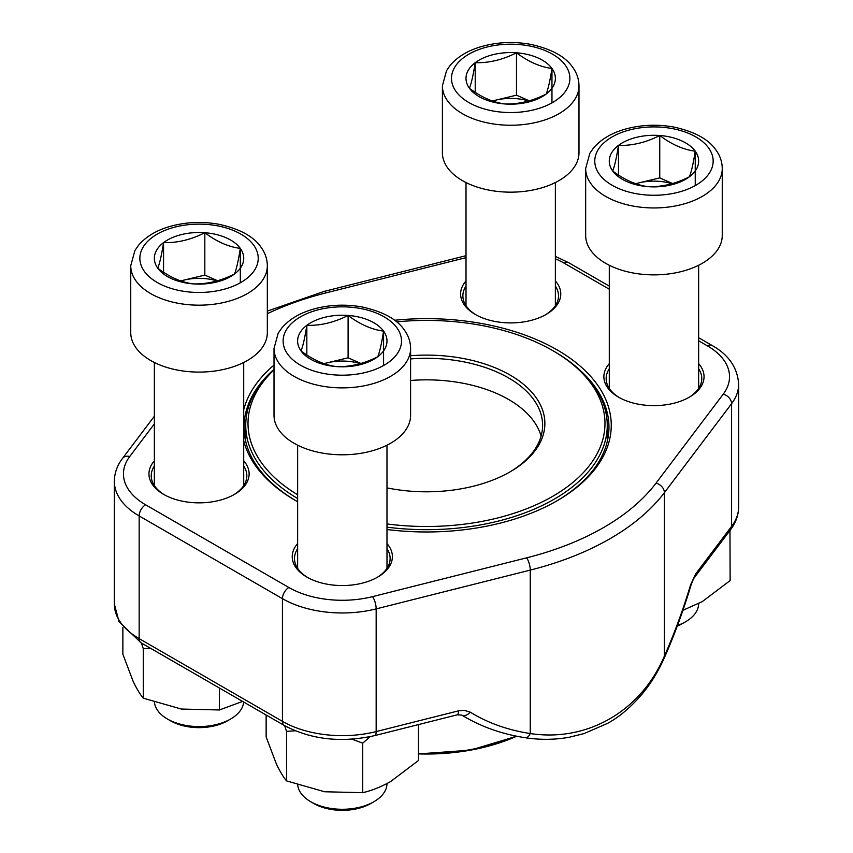 <?xml version="1.0" encoding="UTF-8"?>
<svg xmlns="http://www.w3.org/2000/svg" width="853" height="853" viewBox="0 0 853 853"><rect width="100%" height="100%" fill="white"/><g stroke="black" fill="none" stroke-linecap="round" stroke-linejoin="round"><path stroke-width="1.28" d="M230.63 719.015L227.463 720.838A40.208 23.212 180 0 1 170.611 720.838L167.444 719.015A44.676 25.793 0 0 0 230.63 719.015A44.676 25.793 0 0 0 243.659 702.03M204.827 232.72A44.687 25.803 180 0 1 240.311 248.404A44.687 25.803 180 0 1 234.522 273.994A44.687 25.803 180 0 1 193.247 283.889A44.687 25.803 180 0 1 157.762 268.194A44.687 25.803 180 0 1 163.563 242.615A44.687 25.803 180 0 1 204.827 232.72C216.619 241.634 228.444 246.869 240.311 248.404C238.382 260.613 236.452 269.143 234.522 273.994C220.746 280.989 206.991 284.294 193.247 283.889C181.454 282.375 169.63 277.15 157.762 268.194C159.692 263.396 161.622 254.876 163.563 242.615C177.307 243.02 191.061 239.714 204.827 232.72L204.827 275.103L217.622 280.754M267.33 332.659A68.293 39.43 180 0 1 199.037 372.089A68.293 39.43 180 0 1 130.744 332.659L130.744 265.741A68.293 39.43 180 0 0 199.037 305.171A68.293 39.43 180 0 0 267.33 265.741L267.33 332.659M154.446 702.307A44.676 25.793 0 0 0 157.784 710.666A44.676 25.793 0 0 0 167.444 719.015M240.311 248.404L240.311 282.801M180.868 280.957A38.705 22.349 180 0 1 184.195 280.051L204.827 275.103M180.676 280.893L184.195 280.051A38.705 22.349 180 0 1 217.078 280.914M163.563 242.615L163.563 272.246M677.474 625.484A44.676 25.793 0 0 0 685.556 621.794L682.389 623.618A40.208 23.212 180 0 1 677.239 626.134M659.753 135.499A44.687 25.803 180 0 1 695.238 151.194A44.687 25.803 180 0 1 689.437 176.774A44.687 25.803 180 0 1 648.173 186.668A44.687 25.803 180 0 1 612.689 170.984A44.687 25.803 180 0 1 618.478 145.405A44.687 25.803 180 0 1 659.753 135.499C671.546 144.424 683.37 149.648 695.238 151.194C693.308 163.392 691.378 171.922 689.437 176.774C675.672 183.779 661.907 187.074 648.173 186.668C636.381 185.165 624.556 179.93 612.689 170.984C614.618 166.186 616.548 157.656 618.478 145.405C632.222 145.799 645.988 142.504 659.753 135.499L659.753 177.882L672.548 183.544M722.256 235.439A68.293 39.43 180 0 1 653.963 274.869A68.293 39.43 180 0 1 585.67 235.439L585.67 168.521A68.293 39.43 180 0 0 653.963 207.951A68.293 39.43 180 0 0 722.256 168.521L722.256 235.439M685.556 621.794A44.676 25.793 0 0 0 698.639 603.625M695.238 151.194L695.238 185.581M635.794 183.736A38.705 22.349 180 0 1 639.121 182.83L659.753 177.882M635.602 183.672L639.121 182.83A38.705 22.349 180 0 1 672.004 183.704M618.478 145.405L618.478 175.036M516.481 52.79A44.687 25.803 180 0 1 551.966 68.475A44.687 25.803 180 0 1 546.165 94.054A44.687 25.803 180 0 1 504.901 103.959A44.687 25.803 180 0 1 469.417 88.264A44.687 25.803 180 0 1 475.217 62.685A44.687 25.803 180 0 1 516.481 52.79C528.274 61.704 540.098 66.929 551.966 68.475C550.036 80.683 548.106 89.202 546.165 94.054C532.4 101.059 518.645 104.354 504.901 103.959C493.109 102.445 481.284 97.221 469.417 88.264C471.346 83.466 473.276 74.936 475.217 62.685C488.95 63.09 502.716 59.785 516.481 52.79L516.481 95.173L529.276 100.825M578.984 152.719A68.293 39.43 180 0 1 510.691 192.16A68.293 39.43 180 0 1 442.398 152.719L442.398 85.801A68.293 39.43 180 0 0 510.691 125.242A68.293 39.43 180 0 0 578.984 85.801L578.984 152.719M551.966 68.475L551.966 102.872M492.522 101.027A38.705 22.349 180 0 1 495.849 100.121L516.481 95.173M492.33 100.963L495.849 100.121A38.705 22.349 180 0 1 528.732 100.985M475.217 62.685L475.217 92.316M373.902 801.724L370.735 803.547A40.208 23.212 180 0 1 313.883 803.547L310.716 801.724A44.676 25.793 0 0 0 373.902 801.724A44.676 25.793 0 0 0 386.985 783.555M348.099 315.439A44.687 25.803 180 0 1 383.583 331.124A44.687 25.803 180 0 1 377.783 356.703A44.687 25.803 180 0 1 336.519 366.598A44.687 25.803 180 0 1 301.034 350.914A44.687 25.803 180 0 1 306.835 325.334A44.687 25.803 180 0 1 348.099 315.439C359.891 324.353 371.716 329.578 383.583 331.124C381.654 343.332 379.724 351.852 377.783 356.703C364.018 363.709 350.252 367.003 336.519 366.598C324.726 365.095 312.902 359.859 301.034 350.914C302.964 346.115 304.894 337.585 306.835 325.334C320.568 325.739 334.333 322.434 348.099 315.439L348.099 357.812L360.894 363.474M410.602 415.368A68.293 39.43 180 0 1 342.309 454.798A68.293 39.43 180 0 1 274.016 415.368L274.016 348.45A68.293 39.43 180 0 0 342.309 387.88A68.293 39.43 180 0 0 410.602 348.45L410.602 415.368M297.718 785.016A44.676 25.793 0 0 0 301.056 793.386A44.676 25.793 0 0 0 310.716 801.724M383.583 331.124L383.583 365.51M324.14 363.677A38.705 22.349 180 0 1 327.467 362.76L348.099 357.812M323.948 363.613L327.467 362.76A38.705 22.349 180 0 1 360.35 363.634M306.835 325.334L306.835 354.965M219.445 688.051L219.445 709.963L181.358 709.046L143.272 698.18C139.945 694.182 136.544 688.52 133.068 681.163L122.864 654.198L122.864 627.467M242.593 701.422L219.445 709.963M150.331 648.152L143.272 648.653L143.272 698.18M143.272 648.653L141.385 642.981M729.965 530.491L730.136 580.552L702.254 601.632L682.922 610.3M730.136 531.024L729.422 531.206M418.482 724.581L418.482 760.481L390.599 781.561C381.099 786.903 371.812 790.603 362.717 792.682L324.63 791.765L286.544 780.89C283.217 776.902 279.816 771.229 276.34 763.883L266.136 736.917L266.136 715.006M370.159 736.651L362.717 743.155L362.717 792.682M295.159 730.797L286.544 731.373L286.544 780.89M286.544 731.373L284.657 725.7M362.717 743.155L351.958 739.167M555.367 280.925A50.082 28.917 180 0 1 546.112 314.437A50.082 28.917 180 0 1 475.281 314.437L475.281 314.437A50.082 28.917 180 0 1 466.015 280.925M698.639 363.634A50.082 28.917 180 0 1 689.373 397.157A50.082 28.917 180 0 1 618.542 397.157L618.542 397.157A50.082 28.917 180 0 1 609.287 363.634M386.985 543.574A50.082 28.917 180 0 1 377.719 577.086A50.082 28.917 180 0 1 306.888 577.086L306.888 577.086A50.082 28.917 180 0 1 297.633 543.574M243.713 460.855A50.082 28.917 180 0 1 234.458 494.377A50.082 28.917 180 0 1 163.627 494.377L163.627 494.377A50.082 28.917 180 0 1 154.361 460.855M297.633 501.745A184.749 106.657 180 0 1 295.863 500.743L295.863 500.743A184.749 106.657 180 0 1 243.713 440.798M243.713 409.845A184.749 106.657 180 0 1 274.016 365.105M394.587 320.259A184.749 106.657 180 0 1 590.415 376.109A184.749 106.657 180 0 1 557.137 500.743A184.749 106.657 180 0 1 386.985 529.51M525.299 737.728A9.106 4.873 -81.4 0 0 530.246 733.537C587.312 742.281 641.093 711.007 664.391 656.085L664.391 492.65A259.525 149.84 180 0 1 530.246 570.103L376.162 608.893A84.692 48.898 180 0 1 282.428 598.657L139.156 515.937A84.692 48.898 180 0 1 114.345 481.359L114.345 604.041A84.692 48.898 0 0 0 139.156 638.62L139.156 515.937A9.106 5.257 -60 0 1 145.596 504.784L288.868 587.504A75.586 43.642 0 0 0 372.526 596.642L526.61 557.841A250.419 144.583 0 0 0 656.042 483.118L723.237 394.161A75.586 43.642 0 0 0 707.404 345.86L698.639 340.795M556.327 501.201A182.467 105.345 0 0 0 608.967 427.182A182.467 105.345 0 0 0 580.466 370.639M272.533 370.639A182.467 105.345 0 0 0 244.033 427.182A182.467 105.345 0 0 0 296.673 501.201M688.552 397.626A47.811 27.605 0 0 0 701.774 378.572A47.811 27.605 0 0 0 698.639 368.741M609.287 368.741A47.811 27.605 0 0 0 606.152 378.572A47.811 27.605 0 0 0 619.374 397.626M545.28 314.906A47.811 27.605 0 0 0 558.502 295.852A47.811 27.605 0 0 0 555.367 286.022M466.015 286.022A47.811 27.605 0 0 0 462.88 295.852A47.811 27.605 0 0 0 476.102 314.906M376.898 577.556A47.811 27.605 0 0 0 390.12 558.502A47.811 27.605 0 0 0 386.985 548.671M297.633 548.671A47.811 27.605 0 0 0 294.498 558.502A47.811 27.605 0 0 0 307.72 577.556M233.626 494.836A47.811 27.605 0 0 0 246.848 475.782A47.811 27.605 0 0 0 243.713 465.951M154.361 465.951A47.811 27.605 0 0 0 151.226 475.782A47.811 27.605 0 0 0 164.448 494.836M694.587 577.31A9.106 6.813 -142.9 0 0 695.675 573.92L690.578 584.891A9.106 1.216 -163.2 0 1 690.951 585.425C694.267 576.244 693.937 578.782 694.587 577.31L730.509 529.766A9.106 6.813 -142.9 0 0 731.586 526.376L731.586 403.693L664.391 492.65A9.106 6.813 -142.9 0 0 656.042 483.118M690.951 585.425C683.157 611.228 674.296 635.314 664.37 657.684A9.106 4.041 -156 0 0 664.391 656.085A229.766 75 104.1 0 0 690.578 584.891M288.868 587.504A9.106 5.257 -60 0 0 282.428 598.657L282.428 721.339A9.106 5.257 120 0 0 284.316 725.498L141.044 642.789A9.106 5.257 120 0 1 139.156 638.62L282.428 721.339A84.692 48.898 0 0 0 376.162 731.575L458.519 710.848A9.106 2.975 75.9 0 1 457.123 714.846L374.744 735.595A9.106 2.975 75.9 0 0 376.162 731.575L376.162 608.893A9.106 2.975 -104.1 0 0 372.526 596.642M461.846 715.102A9.106 5.8 -58.4 0 0 470.195 712.127L464.053 710.293L458.519 710.848M410.602 355.733A118.386 68.347 180 0 1 532.571 393.116A118.386 68.347 180 0 1 510.211 471.784A118.386 68.347 180 0 1 386.985 487.884M386.985 523.945A178.48 103.042 0 0 0 582.759 473.255A178.48 103.042 0 0 0 552.712 350.594A178.48 103.042 0 0 0 396.634 321.869M274.016 369.903A178.48 103.042 0 0 0 297.633 494.761M297.633 498.504A180.761 104.365 180 0 1 245.739 425.316A180.761 104.365 180 0 1 274.016 369.285M552.712 350.594L554.322 351.521A180.761 104.365 180 0 1 607.261 425.316A180.761 104.365 180 0 1 386.985 527.154M541.09 436.096A116.104 67.035 0 0 0 410.602 380.481M509.401 472.253A116.104 67.035 0 0 0 542.604 425.316A116.104 67.035 0 0 0 410.602 358.921M253.704 245.195A59.188 34.173 0 0 0 152.047 237.529A59.188 34.173 0 0 0 191.36 292.184A59.188 34.173 0 0 0 253.704 245.195M708.63 147.985A59.188 34.173 0 0 0 606.973 140.308A59.188 34.173 0 0 0 646.286 194.974A59.188 34.173 0 0 0 708.63 147.985M565.358 65.265A59.188 34.173 0 0 0 463.701 57.588A59.188 34.173 0 0 0 503.014 112.255A59.188 34.173 0 0 0 565.358 65.265M396.976 327.915A59.188 34.173 0 0 0 295.319 320.238A59.188 34.173 0 0 0 334.632 374.904A59.188 34.173 0 0 0 396.976 327.915M470.195 712.127A229.766 171.965 142.9 0 0 530.246 733.537L530.246 570.103A9.106 2.975 -104.1 0 0 526.61 557.841M695.675 573.92L731.586 526.376A84.692 48.898 0 0 0 738.655 506.831L738.655 384.149A84.692 48.898 180 0 1 731.586 403.693A9.106 6.813 -142.9 0 0 723.237 394.161M154.361 423.909L129.763 456.483A75.586 43.642 0 0 0 145.596 504.784M609.287 289.21L564.132 263.14A75.586 43.642 0 0 0 555.367 258.8M466.015 257.638L326.39 292.792A250.419 144.583 0 0 0 267.33 313.701M707.404 345.86A9.106 5.257 -60 0 1 711.956 345.401L698.639 337.713M564.132 263.14A9.106 5.257 -60 0 1 568.684 262.692L555.367 256.422M326.39 292.792A9.106 2.975 -104.1 0 0 324.172 291.395L267.33 311.089M129.763 456.483A9.106 6.813 -142.9 0 0 122.491 458.434C117.17 465.45 114.451 473.095 114.345 481.359M418.482 753.338A147.974 85.439 0 0 0 515.969 736.075M516.705 736.224A147.292 85.044 180 0 1 418.482 753.903L470.355 750.182L516.747 736.235M154.361 362.482L154.361 485.613M243.713 362.482L243.713 485.613M267.33 265.741C267.256 259.099 265.176 252.957 261.093 247.317C253.778 236.516 239.64 228.817 218.699 224.232C201.862 221.258 185.485 222.036 169.587 226.557C156.142 230.491 145.756 236.782 138.431 245.419L134.902 250.537L130.744 265.741M609.287 265.262L609.287 388.403M698.639 265.262L698.639 388.403M722.256 168.521C722.182 161.878 720.103 155.736 716.019 150.096C708.704 139.295 694.566 131.597 673.625 127.012C656.789 124.048 640.411 124.826 624.513 129.336C611.068 133.281 600.683 139.572 593.357 148.198L589.828 153.327L585.67 168.521M466.015 182.553L466.015 305.683M555.367 182.553L555.367 305.683M578.984 85.801C578.91 79.169 576.831 73.027 572.747 67.387C565.432 56.575 551.294 48.888 530.353 44.303C513.517 41.328 497.139 42.106 481.241 46.627C467.796 50.562 457.411 56.852 450.085 65.489L446.556 70.607L442.398 85.801M297.633 445.202L297.633 568.333M386.985 445.202L386.985 568.333M410.602 348.45C410.528 341.818 408.448 335.677 404.365 330.036C397.05 319.225 382.912 311.537 361.971 306.941C345.134 303.977 328.757 304.756 312.859 309.276C299.414 313.211 289.028 319.502 281.703 328.138L278.174 333.256L274.016 348.45M738.655 506.831C738.549 515.095 735.83 522.74 730.509 529.766M141.044 642.789L119.025 621.645L114.345 604.041M284.316 725.498C311.27 739.668 341.413 743.027 374.744 735.595M664.37 657.684C658.559 670.853 651.34 682.752 642.704 693.382C631.231 706.902 619.491 716.915 607.507 723.387L584.081 733.58L569.164 737.269C554.717 739.828 540.077 739.988 525.235 737.717C501.692 734.124 480.538 726.564 461.772 715.059L457.101 714.857M738.655 384.149C737.536 367.622 728.643 354.709 711.956 345.401M609.287 286.128L568.684 262.692M466.015 255.687L324.172 291.395M154.361 416.232L122.491 458.434M607.261 441.555L607.261 425.316M245.739 441.555L245.739 425.316"/></g></svg>
